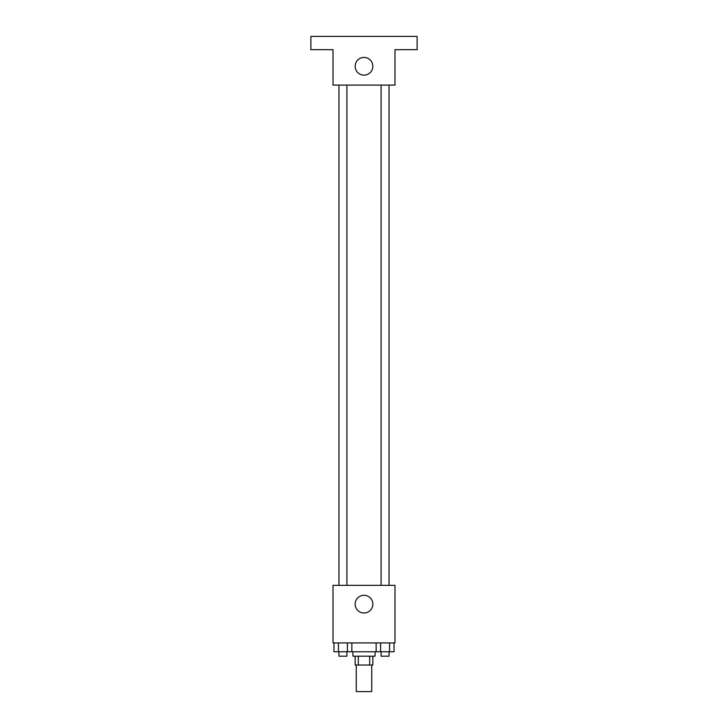 <?xml version="1.0" encoding="UTF-8"?>
<svg xmlns="http://www.w3.org/2000/svg" width="728" height="728" viewBox="0 0 728 728"><rect width="100%" height="100%" fill="white"/><g stroke="black" fill="none" stroke-linecap="round" stroke-linejoin="round"><path stroke-width="1.09" d="M356.256 665.037L356.256 691.6L371.744 691.6L371.744 665.037M369.678 656.183L369.678 665.037L355.146 665.037L355.146 656.183M369.678 665.037L372.854 665.037L372.854 656.183M375.066 651.76L375.066 656.183L352.934 656.183L352.934 651.76M358.322 656.183L358.322 665.037M351.87 642.906L351.87 651.76L394.021 651.76L394.021 642.906M394.986 642.906L333.014 642.906L333.014 585.348L394.986 585.348L394.986 642.906M372.854 604.167A8.854 8.854 0 0 1 359.577 611.839A8.854 8.854 0 0 1 359.577 596.496A8.854 8.854 0 0 1 372.854 604.167M381.09 585.348L381.09 85.094M346.91 85.094L346.91 585.348M394.986 85.094L333.014 85.094L333.014 49.677L310.874 49.677L310.874 36.4L417.126 36.4L417.126 49.677L394.986 49.677L394.986 85.094M372.854 66.284A8.854 8.854 0 0 1 359.577 73.947A8.854 8.854 0 0 1 359.577 58.613A8.854 8.854 0 0 1 372.854 66.284M376.13 642.906L376.13 651.76M389.544 642.906L389.544 651.76M380.598 642.906L380.598 651.76M389.061 651.76L389.061 656.183L381.09 656.183L381.09 651.76M351.87 651.76L333.979 651.76L333.979 642.906M347.402 642.906L347.402 651.76M338.456 642.906L338.456 651.76M346.91 651.76L346.91 656.183L338.939 656.183L338.939 651.76M389.061 585.348L389.061 85.094M338.939 85.094L338.939 585.348"/></g></svg>
